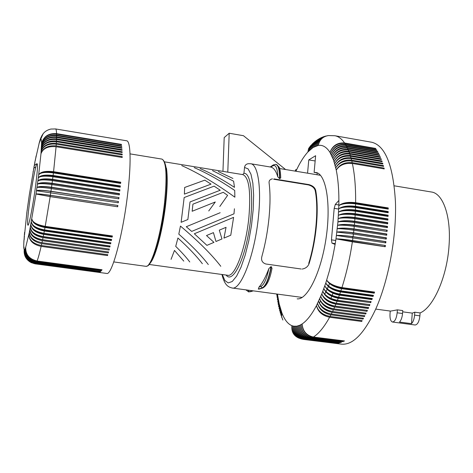 <?xml version="1.0" encoding="UTF-8"?>
<svg xmlns="http://www.w3.org/2000/svg" width="473" height="473" viewBox="0 0 473 473"><rect width="100%" height="100%" fill="white"/><g stroke="black" fill="none" stroke-linecap="round" stroke-linejoin="round"><path stroke-width="0.71" d="M317.022 174.756L317.188 172.923M222.949 171.368L224.196 137.59L229.192 133.238L227.791 172.054M285.597 169.535L243.459 135.704L229.192 133.238M431.512 192.02C442.982 193.433 451.159 216.179 449.084 244.979C447.287 276.226 433.481 307.515 420.113 312.919L419.906 315.834C419.202 321.593 417.606 324.649 415.117 324.998L392.519 322.024M402.665 311.831L412.255 313.12L414.786 312.204L414.579 315.124C414.206 319.086 413.177 321.93 411.504 323.644L399.502 322.066C401.145 320.339 402.156 317.484 402.541 313.51L402.754 310.578L397.385 309.856L390.651 311.104L375.728 309.1M397.385 309.856L397.166 312.789C396.415 318.719 394.831 321.794 392.407 322.007C390.603 321.232 389.805 318.536 390.012 313.924L390.225 311.045M234.425 208.759L233.987 213.831L191.677 231.409L186.285 226.721L220.176 212.714M208.741 210.964L215.298 201.977L192.156 211.265L192.925 204.159L223.25 192.304L227.614 195.343L219.791 206.5M208.315 264.549C201.457 255.597 191.618 245.457 178.812 234.135L180.444 226.07C198.146 241.011 211.602 254.421 220.802 266.293M272.478 178.853C269.929 179.344 268.812 180.751 269.113 183.069C270.343 192.612 270.32 204.159 269.036 217.716C267.665 231.332 265.288 244.228 261.9 256.401C260.889 260.203 262.19 262.734 265.808 263.993L301.206 269.013M309.23 263.195L308.721 263.366C315.97 240.325 318.749 208.782 315.255 190.891C314.592 188.006 312.292 186.007 308.361 184.902L273.601 179.232L274.104 178.918L308.916 184.6C312.83 185.7 315.113 187.71 315.769 190.625C317.395 200.126 317.637 211.579 316.484 224.994C315.237 238.469 312.819 251.204 309.23 263.195C308.16 266.476 305.806 268.433 302.17 269.06M280.743 177.813L279.785 178.611C279.88 169.919 278.638 165.178 276.078 164.379L273.388 164.87M275.629 164.314C278.29 164.906 279.578 169.659 279.496 178.563L277.763 176.784C276.007 170.942 273.696 167.708 270.834 167.087L272.643 165.893C275.753 164.32 277.462 167.956 277.763 176.784M226.147 275.061C232.03 283.534 243.335 263.337 248.745 232.29C254.273 201.309 251.524 172.468 243.926 173.331L244.529 167.448L248.106 168.885L250.956 174.2L252.86 183.163L253.629 195.237L253.185 209.58L251.541 225.136L248.81 240.704L245.209 255.083L241.023 267.192L236.583 276.185L232.219 281.506L228.223 282.925L224.858 280.501L222.316 274.535M414.786 312.204L420.113 312.919M329.61 283.339L328.605 285.822M328.315 286.514L327.387 288.666M327.21 289.056L326.128 291.392M325.956 291.74L324.833 293.987M320.676 301.088L319.411 302.886M243.926 173.331L242.696 174.59M244.529 167.448C244.884 165.29 246.114 164.048 248.224 163.717M263.012 287.915L258.311 289.109L259.044 286.999L260.824 286.449C263.999 284.929 266.677 278.987 268.859 268.617C265.672 277.107 262.403 283.238 259.044 286.999M412.255 313.12L411.504 323.644M246.516 289.937L248.597 290.215M171.055 259.346L174.472 250.424L183.772 261.12M268.859 268.617L270.994 266.595L272.016 268.292M232.947 178.475L218.307 171.545M211.035 184.127L184.387 194.119L184.647 187.474L204.803 180.16L211.035 184.127M212.478 170.593L233.609 181.194L234.484 187.367C222.15 179.291 210.692 173.029 200.109 168.583M194.22 167.625C206.707 172.976 220.199 180.585 234.709 190.442L234.88 197.2C215.948 183.5 198.234 172.964 181.738 165.591M230.765 235.229L223.96 238.108L226.047 227.324L219.289 230.162L221.973 238.954L215.978 241.496L213.429 232.627L206.506 235.548L213.962 242.359L206.914 245.363L194.338 233.763L233.603 217.367L230.765 235.229M189.768 261.959C186.273 257.312 181.585 252.121 175.72 246.374L177.919 238.02C188.449 247.58 196.602 256.147 202.373 263.721M184.168 197.531L214.121 186.143L220.229 190.235L190.022 201.941L187.87 219.513L181.118 222.31L184.168 197.531M24.561 234.756L26.884 212.206L29.32 194.829L34.925 161.742L39.395 142.29M119.397 194.267L119.314 194.911L51.906 184.571C43.699 183.435 38.863 183.347 37.402 184.299C39.425 182.785 44.267 182.543 51.935 183.589L119.249 193.93L119.474 193.628L119.397 194.267M51.906 184.571L51.533 187.249L118.977 197.554L118.806 198.843L51.35 188.561C43.144 187.385 38.343 187.036 36.953 187.521C38.916 186.433 43.729 186.421 51.397 187.485L118.977 197.554M51.35 188.561L50.96 191.263L118.445 201.504L118.262 202.805L36.48 190.773C38.384 190.111 43.167 190.329 50.836 191.423L118.445 201.504M50.771 192.582L50.369 195.296L117.878 205.477L117.682 206.778L50.173 196.62L36.001 194.036C37.84 193.806 42.594 194.255 50.256 195.373L117.878 205.477M50.173 196.62L45.219 226.348L112.414 235.98L112.166 237.127L45 227.519C36.912 225.952 32.542 223.15 31.892 219.123C33.063 222.925 37.432 225.503 45.012 226.851L112.107 236.459L112.166 237.127M45 227.519L44.551 229.89L111.658 239.444L111.403 240.556L44.338 231.019C36.267 229.417 31.945 226.407 31.366 221.985C32.471 226.147 36.799 228.914 44.361 230.286L44.438 229.872M44.338 231.019L43.888 233.301L110.883 242.791L110.629 243.855L43.676 234.389C35.629 232.757 31.354 229.547 30.851 224.746C31.886 229.257 36.173 232.208 43.711 233.591L110.599 243.063L110.629 243.855M43.676 234.389L43.238 236.583L110.108 246.001L109.854 247.018L43.025 237.623C35.002 235.962 30.775 232.556 30.343 227.401C31.313 232.243 35.552 235.365 43.073 236.766L43.114 236.565M43.025 237.623L42.588 239.71L109.334 249.064L109.08 250.028L42.381 240.704C34.381 239.019 30.207 235.43 29.846 229.937C30.745 235.087 34.943 238.374 42.446 239.787L109.103 249.029M42.381 240.704L41.955 242.684L108.553 251.967L108.299 252.884L41.748 243.625C33.778 241.916 29.645 238.156 29.356 232.349L25.69 247.267L24.844 249.23L24.235 249.608C23.798 249.188 23.656 247.066 23.798 243.24L24.584 232.344M41.334 245.493L107.785 254.705L107.531 255.568L41.133 246.374C33.187 244.642 29.101 240.727 28.877 234.626C29.22 240.189 33.37 243.814 41.334 245.493L41.748 243.625M37.095 260.995L102.05 269.758L101.843 270.095L36.953 261.344C29.237 259.535 25.483 254.841 25.69 247.267C25.56 254.622 29.361 259.198 37.095 260.995C38.218 258.087 39.561 253.215 41.133 246.374M36.675 262.001L101.423 270.722L36.545 262.284C28.859 260.475 25.14 255.745 25.382 248.094C25.211 255.568 28.977 260.203 36.675 262.001L36.953 261.344M36.291 262.793L100.82 271.467L36.167 263C28.516 261.197 24.827 256.443 25.099 248.751C24.892 256.313 28.617 260.99 36.291 262.793L36.545 262.284M35.93 263.36L100.246 271.999L35.824 263.502C28.197 261.699 24.537 256.945 24.844 249.23C24.596 256.851 28.291 261.563 35.93 263.36L36.167 263M35.605 263.715L99.708 272.318L35.505 263.786C27.913 261.995 24.283 257.241 24.614 249.531C24.33 257.194 27.996 261.924 35.605 263.715L35.824 263.502M35.315 263.857L99.194 272.424L35.227 263.857C27.659 262.072 24.052 257.336 24.413 249.655C24.099 257.33 27.736 262.066 35.315 263.857L35.505 263.786M121.342 144.827L121.437 144.377L56.553 133.634C56.453 130.607 56.116 129.046 55.548 128.94L126.669 140.788C130.773 140.913 131.364 164.308 127.468 195.509C122.625 236.198 111.699 275.806 106.685 273.441L99.052 272.418M28.078 204.176L28.043 203.626M27.665 207.198L27.641 206.518M27.268 210.195L27.257 209.385M28.51 201.126L28.457 200.706M34.393 165.284L33.985 166.709M36.261 163.942L34.346 165.52M33.879 168.045L33.506 169.31M35.209 167.117L33.831 168.282M33.358 170.865L33.033 171.977M34.913 162.588L34.458 164.184M35.434 159.969L34.925 161.742M35.96 157.426L35.386 159.395M36.48 154.961L35.836 157.142M40.985 137.371L40.684 138.678M40.477 138.619L39.697 141.468L41.015 137.288M40.453 138.684L39.383 142.403L41.045 137.891M40.832 138.305L39.395 142.302M39.833 140.93L40.016 140.487M40.063 140.392L40.276 139.949M40.075 140.339L40.524 139.5M40.554 139.458L40.773 139.103M40.14 140.002L39.052 143.485L40.95 138.802M39.43 142.196L39.555 141.87M39.838 140.895L40.022 140.457M40.317 139.837L40.536 139.434M40.572 139.369L40.784 139.021M41.713 135.875L40.69 138.654M41.778 135.751L40.725 139.393C41.293 138.914 41.571 140.292 41.559 143.52L40.98 153.749L38.656 174.904C40.832 172.154 45.745 171.267 53.396 172.237L120.491 182.726L120.739 182.206L120.615 183.418L53.419 172.923C45.225 171.918 40.3 172.574 38.656 174.904L38.26 177.978C40.388 175.631 45.278 174.957 52.935 175.95L120.112 186.392L120.355 185.942L120.225 187.184L52.941 176.736C44.74 175.69 39.844 176.104 38.26 177.978L37.84 181.118C39.915 179.178 44.787 178.717 52.444 179.734L119.699 190.128L119.935 189.756L119.787 191.015L52.438 180.621C44.231 179.533 39.365 179.693 37.84 181.118L36.001 194.036L50.079 196.555L117.682 206.778M49.789 129.36C44.74 130.909 41.725 134.249 40.725 139.393C41.878 133.847 45.225 130.412 50.771 129.088M43.203 133.634L40.501 139.659L43.019 133.871M121.863 150.26L122.016 149.61L122.058 150.29L56.494 139.529C48.465 138.891 43.433 141.687 41.399 147.919C43.457 141.273 48.494 138.246 56.518 138.849L122.016 149.61M56.559 137.519C48.548 136.898 43.528 139.825 41.482 146.287C43.54 139.446 48.571 136.319 56.571 136.904L121.863 147.665L121.916 148.28L56.559 137.519L56.518 138.849M121.732 148.25L121.863 147.665M56.577 135.71C48.601 135.112 43.581 138.146 41.535 144.821C43.593 137.814 48.607 134.598 56.577 135.166L121.667 145.915L121.738 146.464L56.577 135.71L56.571 136.904M121.561 146.435L121.667 145.915M121.437 144.377L121.514 144.856L56.565 134.107C48.613 133.528 43.605 136.667 41.559 143.52C43.611 136.378 48.607 133.079 56.553 133.634M56.494 139.529L56.435 140.995C48.388 140.375 43.339 143.278 41.287 149.71C43.309 143.733 48.341 141.072 56.399 141.74L122.146 152.501L122.123 151.756L121.951 152.466M121.981 157.438L122.205 156.61L122.2 157.474L56.086 146.731C47.992 146.009 42.954 148.351 40.98 153.749C43.002 147.824 48.057 145.193 56.145 145.867L122.205 156.61M56.263 144.141C48.187 143.449 43.149 145.956 41.145 151.656C43.185 145.465 48.24 142.692 56.311 143.337L122.188 154.092L122.2 154.896L56.263 144.141L56.145 145.867M52.438 180.621L52.077 183.276L119.474 193.628M52.077 183.276C43.865 182.217 38.975 182.56 37.402 184.299M52.332 180.609L52.444 179.734M119.699 190.128L119.604 190.991M52.941 176.736L52.604 179.344L119.935 189.756M52.604 179.344C44.391 178.333 39.472 178.924 37.84 181.118M53.419 172.923L53.1 175.483L120.355 185.942M53.1 175.483C44.894 174.507 39.945 175.341 38.26 177.978M52.84 176.719L52.935 175.95M120.112 186.392L120.036 187.154M51.799 184.553L51.935 183.589M119.249 193.93L119.131 194.882M51.533 187.249C43.315 186.155 38.455 186.244 36.953 187.521M118.622 198.814L118.758 197.773M51.244 188.544L51.397 187.485M50.369 195.296C42.162 194.119 37.373 193.694 36.001 194.036L29.356 232.349C29.764 237.588 33.961 241.035 41.955 242.684M50.079 196.555L50.256 195.373M117.505 206.707L117.682 205.536M43.238 236.583C35.197 234.986 30.899 231.924 30.343 227.401M43.711 233.591L43.776 233.284M110.67 242.761L110.599 243.063M43.888 233.301C35.83 231.735 31.478 228.885 30.851 224.746M44.551 229.89C36.468 228.353 32.069 225.722 31.366 221.985M44.361 230.286L111.356 239.823L111.403 240.556M111.451 239.415L111.356 239.823M43.073 236.766L109.837 246.161L109.854 247.018M42.588 239.71C34.576 238.085 30.325 234.827 29.846 229.937M109.08 249.117L109.08 250.028M108.317 251.932L108.299 252.884M107.554 254.675L107.531 255.568M101.884 269.734L101.843 270.095M31.626 262.822C26.192 260.049 23.727 255.645 24.235 249.608C23.68 254.994 25.696 259.163 30.278 262.107M23.946 240.284L23.845 242.152M23.839 242.353L23.957 240.124M23.768 244.174L23.786 244.517M24.241 239.439L24.224 236.476M24.383 237.139L24.389 234.466M24.07 247.828L23.751 246.356M45.219 226.348C37.113 224.852 32.667 222.44 31.892 219.123M112.219 235.95L112.107 236.459M45.012 226.851L45.106 226.331M50.96 191.263C42.747 190.128 37.923 189.963 36.48 190.773M118.079 202.775L118.238 201.646M50.67 192.564L50.836 191.423M56.086 146.731L53.573 171.693L120.739 182.206M53.573 171.693C45.367 170.765 40.394 171.829 38.656 174.904M120.491 182.726L120.426 183.388M53.313 172.905L53.396 172.237M121.987 154.86L122.188 154.092M56.435 140.995L122.123 151.756M26.884 213.157L26.884 212.206M277.45 294.105L279.247 304.104L281.896 312.925C284.515 319.736 287.844 323.987 291.882 325.678L293.798 326.204L296.813 326.187L299.977 325.176L302.146 323.94C306.9 320.765 311.672 314.657 316.455 305.611L321.8 293.916L325.767 283.049L329.51 270.497L332.584 257.714L335.115 244.423L331.963 243.152L331.461 239.852L334.186 208.345L335.316 204.419L338.893 200.422C338.863 188.768 337.982 178.658 336.256 170.085L333.512 159.939L329.965 152.359C326.559 147.062 322.663 144.738 318.27 145.406C319.346 139.825 322.533 136.585 327.842 135.668M328.469 135.58C322.97 136.413 319.571 139.683 318.27 145.406L313.114 147.464L307.87 151.999C303.69 156.61 299.705 163.025 295.921 171.25M297.145 298.841C307.231 300.249 321.007 272.702 326.063 238.28C331.242 203.869 326.039 173.804 315.952 172.479L314.113 172.414L315.627 155.712L308.78 159.898L307.562 173.183M312.121 337.787C305.233 336.202 301.543 331.81 301.053 324.614C301.295 331.945 304.849 336.409 311.701 338.006L343.138 341.666L312.121 337.787L312.966 337.308C306.084 335.712 302.472 331.254 302.146 323.94C302.726 331.094 306.469 335.463 313.392 337.048C318.778 333.654 324.188 327.056 329.616 317.259C322.379 315.692 317.992 311.808 316.455 305.611C318.24 311.329 322.769 314.953 330.042 316.472L330.893 314.858C323.627 313.297 319.18 309.502 317.549 303.453C319.429 308.999 324.017 312.529 331.319 314.037L332.158 312.346C324.868 310.796 320.363 307.083 318.631 301.206C320.605 306.563 325.253 309.992 332.578 311.494L333.412 309.732C326.092 308.189 321.528 304.571 319.701 298.865C321.77 304.027 326.476 307.349 333.82 308.839L334.642 307.007C327.304 305.481 322.675 301.957 320.759 296.435C322.917 301.396 327.677 304.606 335.05 306.084L335.854 304.18C328.493 302.667 323.81 299.249 321.8 293.916C324.046 298.664 328.865 301.768 336.256 303.223L337.048 301.26L369.502 305.641L369.91 304.659L337.444 300.272L338.219 298.244L370.726 302.655L371.122 301.65L338.603 297.221L339.366 295.14L371.92 299.586L372.304 298.546L339.744 294.088L340.489 291.947L373.085 296.423L373.463 295.359L340.856 290.871L341.583 288.672L374.214 293.183L374.586 292.095L341.938 287.572C346.449 273.4 349.931 258.146 352.373 241.798L385.235 246.746L385.418 245.475L352.562 240.521L352.923 237.937L385.773 242.915L385.938 241.644L353.095 236.654L353.42 234.076L386.258 239.084L386.411 237.813L353.573 232.793L353.869 230.215L386.695 235.258L386.825 233.987L354.011 228.938L354.271 226.372L387.074 231.439L387.192 230.18L354.389 225.101L354.62 222.547L387.405 227.643L387.499 226.39L354.726 221.281L354.916 218.745L387.677 223.871L387.754 222.623L355.004 217.485L355.164 214.967L387.895 220.122L387.955 218.887L355.235 213.725L355.359 211.23L388.061 216.409L388.102 215.191L355.418 210L355.507 207.535L388.167 212.744L388.191 211.532L355.542 206.317L355.601 203.887L388.221 209.113L388.227 207.925L355.619 202.686C355.791 187.468 354.709 174.401 352.367 163.475L384.242 168.908L384.029 168.063L352.184 162.629L351.794 160.956L383.591 166.39L383.361 165.58L351.593 160.14L351.173 158.544L382.894 163.983L382.657 163.209L350.96 157.763L350.517 156.238L382.154 161.689L381.9 160.95L350.286 155.505L349.819 154.056L381.38 159.502L381.114 158.804L349.577 153.353L349.08 151.981L380.558 157.438L380.28 156.776L348.826 151.325L348.305 150.03L379.701 155.481L379.411 154.86L348.039 149.409L347.495 148.197L378.808 153.648L378.506 153.069L347.223 147.617L346.65 146.488L377.88 151.934L377.566 151.395L346.366 145.944L345.775 144.898L376.916 150.343L376.591 149.84L345.479 144.401L344.87 143.431L375.923 148.871L375.586 148.416L344.563 142.976C341.648 138.784 338.414 136.372 334.872 135.739L371.867 142.272C385.4 145.743 393.264 165.615 395.446 201.9C396.634 236.796 388.564 280.365 375.751 309.035C364.245 333.571 352.811 345.272 341.459 344.137L304.257 339.513M341.364 342.204L310.454 338.573C303.625 336.983 300.13 332.519 299.977 325.176C300.373 332.407 304.003 336.817 310.867 338.402L311.701 338.006M344.054 340.885L344.042 341.199L312.966 337.308M344.042 341.199L344.498 340.944L313.392 337.048M341.352 342.428L310.867 338.402M340.04 342.677L309.218 339.017C302.418 337.432 298.983 332.968 298.906 325.625C299.22 332.88 302.791 337.302 309.626 338.887L310.454 338.573M302.643 339.253C296.382 337.432 293.431 333.087 293.798 326.204C293.668 333.27 296.837 337.657 303.305 339.378M304.831 339.567C298.114 338 294.768 333.583 294.785 326.305C294.543 333.566 297.759 337.976 304.446 339.537L335.31 343.357L305.611 339.59C298.895 338.024 295.625 333.595 295.791 326.299C295.856 333.583 299.255 338.012 306.001 339.584L306.794 339.525C300.053 337.953 296.725 333.506 296.813 326.187C296.961 333.471 300.414 337.899 307.19 339.478L307.994 339.336C301.224 337.757 297.842 333.299 297.854 325.962C298.085 333.234 301.597 337.663 308.396 339.247L309.218 339.017M336.155 343.333L305.611 339.59M336.149 343.386L306.001 339.584M337.432 343.238L306.794 339.525M337.426 343.333L307.19 339.478M338.727 343.02L307.994 339.336M338.715 343.156L308.396 339.247M340.028 342.854L309.626 338.887M300.698 338.763C294.975 336.664 292.355 332.407 292.834 325.998C292.562 332.602 295.394 336.918 301.331 338.946M321.8 293.916C324.135 298.942 328.741 302.07 335.629 303.299L368 307.651L368.254 308.532L368.668 307.58L336.256 303.223M331.053 297.907L331.957 295.773M332.283 294.975L332.968 293.26M385.418 245.475L352.089 240.532C345.018 239.498 339.649 238.936 335.984 238.853L335.115 244.423M384.91 245.481L384.744 246.622L335.984 238.853L337.941 221.955L338.834 205.589C342.428 203.514 348.016 202.952 355.601 203.887M338.893 200.422L338.834 205.589C342.446 202.793 348.039 201.823 355.619 202.686M352.373 241.798L335.984 238.853C339.419 238.865 344.941 239.421 352.562 240.521M385.276 242.838L385.424 241.697L352.616 236.719C345.544 235.696 340.158 235.276 336.457 235.459L352.923 237.937M386.902 227.566L386.973 226.638L354.23 221.535C347.164 220.56 341.737 220.702 337.941 221.955C341.453 221.293 347.011 221.488 354.62 222.547M386.973 226.638L387.499 226.39M337.941 221.955C341.518 220.53 347.111 220.306 354.726 221.281M387.754 222.623L387.221 222.919L354.508 217.793C347.448 216.829 342.014 217.101 338.207 218.621C341.743 217.669 347.312 217.71 354.916 218.745M387.653 212.661L387.659 211.969L355.04 206.766C348.004 205.832 342.57 206.506 338.745 208.788C342.351 206.258 347.957 205.436 355.542 206.317M387.7 209.031L388.227 207.925M387.694 208.404L355.117 203.177L355.117 203.709C348.087 202.769 342.659 203.396 338.834 205.589C342.659 203.059 348.087 202.255 355.117 203.177M387.659 211.969L388.191 211.532M338.745 208.788C342.328 206.991 347.915 206.577 355.507 207.535M387.547 216.332L387.57 215.582L354.916 210.402C347.868 209.456 342.434 210 338.609 212.034C342.216 209.77 347.821 209.096 355.418 210M387.57 215.582L388.102 215.191M338.609 212.034C342.18 210.515 347.767 210.249 355.359 211.23M387.955 218.887L387.422 219.23L354.738 214.08C347.685 213.122 342.251 213.536 338.432 215.31C342.032 213.323 347.631 212.797 355.235 213.725M387.422 219.23L387.387 220.046M338.432 215.31C341.985 214.074 347.56 213.962 355.164 214.967M338.207 218.621C341.796 216.912 347.395 216.533 355.004 217.485M387.221 222.919L387.174 223.788M354.448 218.674L354.508 217.793M354.697 214.896L354.738 214.08M354.886 211.159L354.916 210.402M355.04 206.766L355.034 207.304M354.153 222.476L354.23 221.535M387.192 230.18L353.899 225.308C346.833 224.32 341.411 224.32 337.633 225.314C341.187 224.167 346.774 224.101 354.389 225.101M386.666 230.381L386.577 231.362M337.633 225.314C341.11 224.941 346.656 225.29 354.271 226.372M386.199 235.182L386.305 234.141L353.52 229.098C346.449 228.098 341.039 227.962 337.284 228.684C340.814 227.832 346.39 227.915 354.011 228.938M386.305 234.141L386.825 233.987M337.284 228.684C340.731 228.601 346.26 229.109 353.869 230.215M385.761 239.007L385.891 237.919L353.095 232.905C346.023 231.894 340.619 231.616 336.888 232.072C340.394 231.504 345.952 231.746 353.573 232.793M385.891 237.919L386.411 237.813M336.888 232.072L353.42 234.076M336.457 235.459C339.927 235.182 345.473 235.584 353.095 236.654M385.424 241.697L385.938 241.644M352.462 237.866L352.616 236.719M353.095 232.905L352.97 233.934M353.52 229.098L353.414 230.103M353.81 226.301L353.899 225.308M384.744 246.622L385.235 246.746M351.924 241.685L352.089 240.532M308.78 159.898L315.148 160.974M314.113 172.414L317.507 172.976M295.099 171.114L295.767 169.837M295.134 171.12L295.956 169.423M310.619 145.731L308.609 148.522L307.87 151.999L308.739 148.386L310.856 145.471M312.263 144.046L309.916 147.073L308.922 150.905L309.78 147.209L312.014 144.3M313.723 142.698C311.494 144.49 310.247 146.89 309.969 149.906C310.134 146.985 311.299 144.667 313.457 142.947M315.243 141.427C312.765 143.248 311.358 145.767 311.021 148.995C311.246 145.861 312.552 143.42 314.953 141.669M316.821 140.25C314.066 142.077 312.482 144.72 312.068 148.179C312.357 144.815 313.836 142.249 316.508 140.481M318.471 139.168C315.396 140.978 313.611 143.745 313.114 147.464C313.481 143.833 315.154 141.143 318.134 139.387M320.197 138.193C316.768 139.955 314.752 142.834 314.161 146.849C314.616 142.929 316.502 140.114 319.825 138.4M322.001 137.341C318.175 139.009 315.911 142.006 315.195 146.334C315.757 142.095 317.891 139.157 321.599 137.519M323.881 136.62C319.63 138.14 317.081 141.244 316.23 145.921C316.916 141.332 319.322 138.282 323.455 136.774M325.844 136.047C321.132 137.371 318.264 140.558 317.253 145.607C318.087 140.641 320.8 137.495 325.389 136.165M344.87 143.431C337.734 142.899 332.767 145.873 329.965 152.359C332.59 145.595 337.45 142.462 344.563 142.976M375.473 148.794L375.586 148.416M345.775 144.898C338.615 144.354 333.601 147.274 330.733 153.666C333.43 146.967 338.343 143.881 345.479 144.401M376.461 150.26L376.591 149.84M346.65 146.488C339.466 145.932 334.405 148.794 331.472 155.073C334.24 148.463 339.2 145.418 346.366 145.944M377.413 151.857L377.566 151.395M347.495 148.197C340.282 147.629 335.18 150.426 332.182 156.593C335.02 150.071 340.028 147.079 347.223 147.617M378.335 153.565L378.506 153.069M348.305 150.03C341.068 149.45 335.919 152.176 332.862 158.213C335.765 151.798 340.826 148.865 348.039 149.409M379.216 155.398L379.411 154.86M349.08 151.981C341.813 151.39 336.622 154.038 333.512 159.939C336.48 153.636 341.583 150.769 348.826 151.325M380.061 157.349L380.28 156.776M349.819 154.056C342.529 153.447 337.296 156.019 334.127 161.772C337.16 155.593 342.31 152.785 349.577 153.353M380.866 159.419L381.114 158.804M350.517 156.238C343.203 155.617 337.935 158.106 334.713 163.699C337.805 157.657 342.996 154.925 350.286 155.505M381.634 161.6L381.9 160.95M351.173 158.544C343.836 157.905 338.532 160.3 335.262 165.733C338.408 159.827 343.64 157.172 350.96 157.763M382.355 163.895L382.657 163.209M351.794 160.956C344.433 160.3 339.094 162.6 335.777 167.862C338.981 162.109 344.249 159.537 351.593 160.14M383.035 166.295L383.361 165.58M351.746 163.587C344.906 162.789 339.738 164.959 336.256 170.085C339.508 164.492 344.817 162.008 352.184 162.629M383.668 168.808L384.029 168.063M336.256 170.085C339.614 165.006 344.983 162.807 352.367 163.475M277.154 294.064L277.125 297.204M277.178 294.07L277.06 297.269M277.409 299.693L277.686 295.791L277.485 299.675M277.793 302.07L278.029 297.966L277.888 302.105M278.219 304.399L278.402 300.077L278.177 304.092M278.686 306.681L278.81 302.123L278.632 306.374M279.194 308.91L279.247 304.104L279.135 308.603M279.744 311.086L279.714 306.019L279.679 310.779M280.341 313.209L280.211 307.858L280.264 312.901M280.986 315.278L280.743 309.626L280.897 314.965M281.677 317.294L281.305 311.317L281.577 316.981M282.878 320.05L281.624 316.656L281.896 312.925L281.536 316.407L282.688 319.594M298.83 338.1C293.632 335.789 291.321 331.65 291.882 325.678C291.51 331.851 294.023 336.067 299.433 338.337M374.042 292.018L373.877 292.485L341.275 287.974C334.316 286.768 329.456 284.161 326.701 280.146C329.368 283.723 334.446 286.195 341.938 287.572M329.468 316.23C322.681 314.983 318.341 311.441 316.455 305.611M361.567 320.599L361.709 321.451L329.616 317.259M361.709 321.451L362.158 320.676L330.042 316.472M330.733 313.859C323.922 312.612 319.529 309.141 317.549 303.453M362.886 318.187L363.051 319.08L330.893 314.858M363.051 319.08L363.495 318.27L331.319 314.037M331.981 311.376C325.152 310.128 320.7 306.74 318.631 301.206M364.18 315.668L364.381 316.603L332.158 312.346M364.381 316.603L364.819 315.751L332.578 311.494M333.412 309.732L365.694 314.013L365.469 313.073L333.211 308.786C326.364 307.545 321.865 304.24 319.701 298.865M365.694 314.013L366.126 313.132L333.82 308.839M366.788 310.323L334.429 306.096C327.564 304.854 323.006 301.638 320.759 296.435M366.741 310.412L366.983 311.323L334.642 307.007M366.983 311.323L367.409 310.406L335.05 306.084M368.254 308.532L335.854 304.18M369.324 304.582L336.806 300.414C329.906 299.184 325.241 296.151 322.823 291.315C324.921 296.447 329.669 299.758 337.048 301.26M369.23 304.795L369.502 305.641M322.823 291.315C325.158 295.844 330.03 298.83 337.444 300.272M370.548 301.567L337.959 297.434C331.041 296.21 326.335 293.278 323.828 288.636C326.021 293.556 330.816 296.754 338.219 298.244M370.43 301.845L370.726 302.655M323.828 288.636C326.246 292.935 331.171 295.796 338.603 297.221M371.92 299.586L371.612 298.812L339.094 294.36C332.158 293.148 327.399 290.316 324.809 285.875C327.091 290.576 331.945 293.668 339.366 295.14M371.612 298.812L371.743 298.469M324.809 285.875C327.31 289.943 332.288 292.681 339.744 294.088M373.085 296.423L372.759 295.69L340.199 291.208C333.252 289.996 328.439 287.277 325.767 283.049C328.138 287.525 333.045 290.487 340.489 291.947M372.759 295.69L372.913 295.282M325.767 283.049C328.357 286.869 333.382 289.476 340.856 290.871M341.275 287.974L341.435 287.495C334.47 286.301 329.557 283.853 326.701 280.146C329.161 284.391 334.121 287.229 341.583 288.672M373.877 292.485L374.214 293.183M340.347 290.794L340.199 291.208M339.094 294.36L339.212 294.04M165.166 204.017L164.421 203.721C167.182 176.364 166.366 161.488 161.961 159.099C167.075 161.949 168.146 176.902 165.172 203.969L164.421 203.721C160.861 235.601 151.431 267.026 146.175 266.329M149.042 263.964C154.228 261.729 162.458 232.893 165.645 204.383C167.442 188.224 167.69 176.104 166.407 168.027M419.906 315.834L414.579 315.124M397.166 312.789L402.541 313.51M270.668 167.058L250.731 163.747C257.785 164.362 261.528 186.823 258.506 216.096C254.977 254.232 240.928 290.735 232.012 287.986L302.158 297.434M252.949 290.854L248.851 291.924L252.665 290.812M258.311 289.109L262.007 287.992C265.731 286.082 268.729 278.946 270.994 266.595M260.824 286.449L262.296 288.033C266.027 286.118 269.025 278.987 271.289 266.636M253.297 290.854L250.3 291.758M248.219 290.333L249.354 291.817M273.376 164.876L272.643 165.893M149.261 264.478L227.72 275.28C234.839 277.45 246.019 247.822 248.91 217.101C250.962 191.358 248.952 177.198 242.886 174.62L164.699 161.872M315.255 190.891L315.769 190.625M308.361 184.902L308.916 184.6M35.197 188.863C32.856 205.749 29.521 222.949 28.203 225.183C26.985 225.875 27.564 217.391 29.929 199.73C32.134 183.908 35.274 167.353 36.728 164.042C38.142 162.073 37.633 170.351 35.197 188.863L35.173 189.005M56.565 134.107L56.577 135.166M56.399 141.74L56.311 143.337M303.341 339.383L304.446 339.537M335.245 243.636L331.963 243.152M338.733 209.06L334.186 208.345M335.735 240.491L331.461 239.852M338.845 204.98L335.316 204.419M272.046 268.09C270.065 279.2 266.938 285.84 262.669 288.027L259.074 289.109M320.511 175.329L279.638 168.542M248.295 163.711L250.731 163.747M221.92 274.482C224.787 285.609 228.181 286.892 232.012 287.986M245.936 289.86L248.567 291.882M276.078 164.379L279.064 167.081C279.318 167.708 280.501 169.263 280.731 177.949M272.998 165.13L270.201 166.975M161.961 159.099L130.034 153.873M271.437 179.066L270.946 179.373M55.548 128.94L50.972 129.052M301.431 338.97L302.016 339.117M334.872 135.739L328.634 135.568M276.859 295.27L276.705 294.005M113.774 261.924L145.808 266.317C147.357 265.938 148.445 267.009 152.359 259.328C157.846 246.528 162.115 228.069 165.172 203.969M431.477 192.014L394.245 185.818"/></g></svg>
